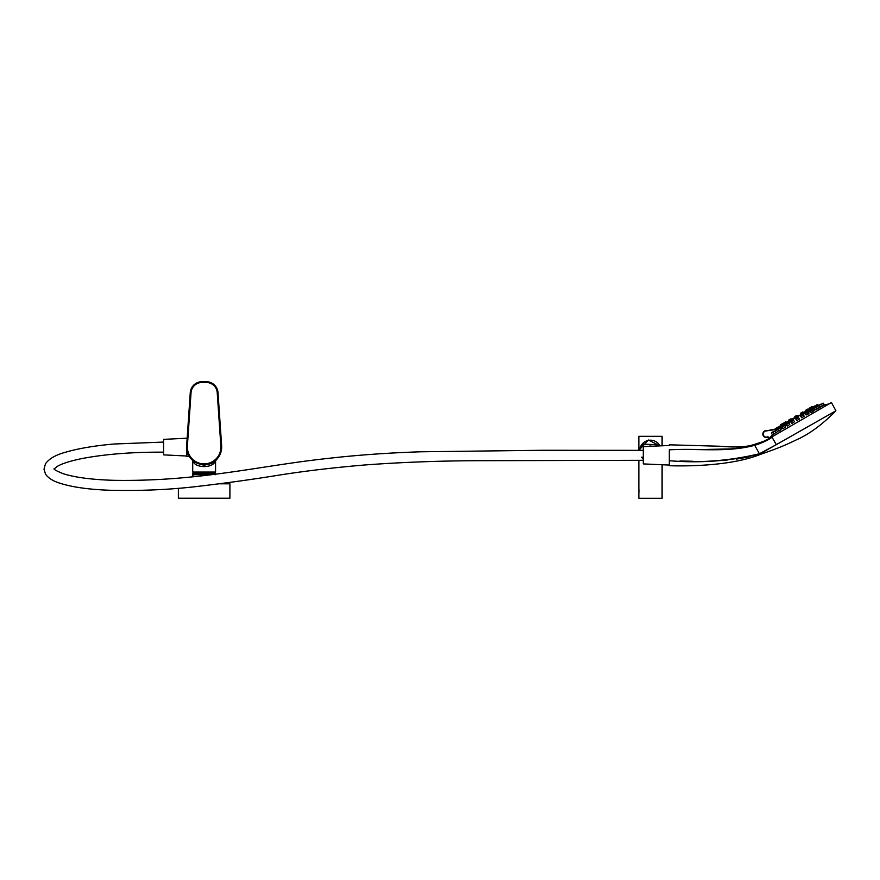 <?xml version="1.0" encoding="UTF-8"?>
<svg xmlns="http://www.w3.org/2000/svg" width="880" height="880" viewBox="0 0 880 880"><rect width="100%" height="100%" fill="white"/><g stroke="black" fill="none" stroke-linecap="round" stroke-linejoin="round"><path stroke-width="1.32" d="M192.709 460.416L192.709 472.065L215.567 472.065L215.567 460.218M192.995 460.658C194.282 468.567 214.016 468.545 215.281 460.658M186.824 449.867L186.824 456.412L189.277 456.412M187.176 437.822L186.824 442.992M215.402 473.44L193.523 473.154M211.629 474.694L192.962 474.694L192.962 476.795M192.852 476.806L192.852 474.694L192.852 476.806M192.962 474.694C192.918 472.604 192.885 472.604 192.852 474.694C192.885 472.604 192.918 472.604 192.962 474.694M215.314 474.694C215.358 472.604 215.391 472.604 215.424 474.694C215.391 472.604 215.347 472.604 215.314 474.694M178.376 488.257L178.376 498.223L229.9 498.223L229.9 483.813L219.824 483.813M658.988 444.323L658.174 443.399L659.428 444.917L642.213 444.015A10.846 10.846 0 0 1 660.022 445.885L658.383 443.608M658.24 443.465L656.865 442.277M639.87 448.767L643.148 443.047M642.213 444.015A10.846 10.846 0 0 0 639.661 450.241M638.88 488.862L638.891 492.954M638.858 488.763L638.858 460.317M638.858 450.252L638.858 436.326L662.101 436.326L662.101 445.797M662.101 464.75L662.101 498.3L638.858 498.3L638.858 493.119M639.727 449.405L648.384 440.022L660.132 445.885M652.014 446.248A5.038 5.038 0 0 0 651.53 446.116A5.038 5.038 0 0 1 652.014 446.248L648.527 446.402M651.024 446.039A5.038 5.038 0 0 0 650.012 446.028A5.038 5.038 0 0 1 651.024 446.039M649.517 446.094A5.038 5.038 0 0 0 648.582 446.38M643.291 457.259L641.531 457.171A10.846 10.846 0 0 0 643.291 459.162M644.05 442.299L642.774 443.399M638.924 492.789L638.924 489.093M639.012 489.709L639.012 492.173M643.291 450.351L542.707 450.274L420.376 451.803C388.432 452.859 358.16 455.004 329.56 458.238C258.511 465.762 199.738 481.745 113.586 480.315C92.114 479.666 75.449 477.51 63.602 473.836C56.804 471.119 53.625 469.414 54.043 468.699M163.581 442.2L163.581 452.034M186.824 456.027L163.581 454.861L163.581 439.373L186.824 438.207M669.328 465.069L643.291 463.914L643.291 446.633L669.328 445.467M776.325 444.664L835.901 410.806L759.66 454.08L762.146 453.288L759.935 454.564C734.008 464.926 693.946 466.488 669.328 465.729L669.328 449.823C669.328 443.234 669.328 443.234 669.328 449.823C697.62 448.14 726.891 452.452 754.413 444.994L754.501 445.368C726.924 452.749 697.653 448.25 669.328 449.823L669.328 460.724C699.864 463.166 729.916 460.834 759.462 453.728L776.325 444.664L772.057 437.261C767.679 440.407 761.871 443.102 754.611 445.335L754.501 445.368M787.831 422.312L789.316 421.454M792.693 419.507L795.212 418.044M797.896 416.493L800.426 415.041M803.803 413.083L805.277 412.236M812.614 409.112L811.602 407.297L808.918 408.848L809.721 410.245M808.434 411.499L809.259 410.971L808.247 409.222L805.761 411.114M803.594 414.326L804.21 413.798L803.242 412.115L800.756 414.007M791.439 418.935L789.976 420.222L791.989 419.067L788.887 419.958L790.9 418.792L788.755 420.486L789.723 422.158L790.482 421.883M783.882 422.851L785.895 421.685L783.739 423.379L784.751 425.117L785.62 424.677M781.429 427.097L780.538 424.776L782.551 423.621L780.538 424.776M812.614 407.154L814.627 405.988L812.614 407.154L813.527 409.222M812.746 410.245L811.965 407.979L809.281 409.53L810.183 411.103M808.401 412.753L808.896 412.291L807.796 410.388L805.112 411.939L806.047 413.567M803.737 415.393L802.934 413.193L800.25 414.744L801.229 416.438M789.976 420.222L791.351 422.543M785.125 423.027L787.138 421.872L784.982 423.555L786.082 425.458L786.72 425.271M780.956 425.436L782.969 424.27L780.813 425.964L782.43 427.757M781.099 427.944L780.296 426.261L777.612 427.812L778.767 429.814M782.166 426.525L784.179 425.359L782.166 426.525L783.002 428.747L785.334 427.163M778.404 428.692L780.417 427.537L778.261 429.22L779.273 430.969L780.824 430.012M780.593 429.495L781.143 429.11M775.324 430.474L777.326 429.319L775.181 431.002L776.204 432.795L776.699 432.102M771.617 432.619L773.63 431.453L771.474 433.147L772.53 434.984L773.784 433.884L772.838 434.764M800.8 415.767L802.813 414.601L800.8 415.767L801.493 417.725L804.265 416.361M795.96 418.561L797.973 417.395L795.96 418.561L796.686 420.596L799.381 419.133M786.456 424.05L788.469 422.884L786.456 424.05L787.248 426.14M807.532 413.93L808.082 413.732M819.533 407.814L818.84 408.067M812.383 411.961L811.536 412.302M809.754 410.597L811.767 409.431L809.754 410.597L810.458 412.236M810.37 412.434L813.274 411.268L812.295 409.574L809.611 411.125M814.099 410.212L817.058 409.145L816.057 407.407L813.373 408.958L814.099 410.212M817.168 408.386L820.171 407.407L819.148 405.625L816.464 407.176L817.168 408.386M819.94 406.989L822.492 406.12L821.436 404.294L816.596 406.648L819.148 405.625M822.338 405.845L823.911 405.317L822.855 403.48L818.895 405.317L820.908 404.151M822.943 405.526L823.537 405.383M821.535 406.549L820.545 406.846M776.204 432.795L778.569 430.672L777.865 429.462L772.882 432.333L773.938 434.148L775.951 432.388M787.259 426.206L789.789 424.402L788.997 423.027L786.313 424.578M791.879 423.456L794.486 421.773L793.661 420.332L790.977 421.883L791.879 423.456M806.113 414.975L808.94 413.688L808.005 412.06L805.321 413.6L806.113 414.975M669.328 460.724C699.886 463.309 729.96 461.098 759.561 454.102L754.523 444.961C761.42 442.838 766.986 440.297 771.21 437.327L831.314 402.622M775.896 429.473L765.864 430.98A3.102 3.102 0 0 0 763.422 435.116A3.102 3.102 0 0 0 767.954 436.689L768.988 438.471A116.204 116.204 0 0 1 772.464 434.874M728.739 448.943L707.069 449.427M679.932 460.999L693.011 461.263M724.196 460.427L726.946 460.196M736.428 459.107L748.572 456.995M773.025 431.805L771.474 433.147M805.464 413.072L807.477 411.917L805.321 413.6M791.12 421.355L793.133 420.189L790.977 421.883M813.516 408.43L815.529 407.264L813.373 408.958M778.283 427.427L775.742 428.439L779.768 426.118L775.742 428.439L777.755 427.284L775.742 428.439L776.182 429.979M798.743 417.967L797.731 416.196L795.047 417.747L797.203 416.053L795.19 417.219L796.059 419.518M809.281 409.53L811.426 407.836L809.413 409.002L809.6 410.08A116.215 116.215 0 0 0 808.918 410.377M814.627 405.988L812.471 407.682M786.621 422.158L783.739 423.379M775.599 428.978L765.864 430.98M794.794 416.548L796.807 415.382L794.794 416.548M800.701 413.138L802.714 411.972L800.558 413.666M805.706 410.245L807.719 409.09L805.706 410.245M809.05 408.32L811.063 407.154L808.918 408.848M810.227 407.638L812.24 406.472L810.227 407.638M767.811 437.206A3.487 3.487 0 0 1 762.993 435.061A3.487 3.487 0 0 1 765.809 430.595A3.487 3.487 0 0 0 762.993 435.061A3.487 3.487 0 0 0 767.811 437.206M792.858 418.638L794.882 417.472L792.858 418.638M797.566 415.921L798.182 415.569M805.09 411.576L803.473 412.511L805.09 411.576M787.523 421.718L788.975 420.882M187.396 445.918L187.418 445.918A16.753 16.753 0 0 0 204.138 463.87A16.753 16.753 0 0 0 220.847 445.918L217.228 392.722A11 11 0 0 0 206.261 382.47L202.015 382.47A11 11 0 0 0 191.037 392.722L187.396 445.918L186.626 445.918L187.418 445.918L186.648 445.918C184.877 463.034 208.835 471.196 217.767 458.15C220.594 454.564 221.881 450.483 221.628 445.918L220.88 445.918M186.626 445.918L190.267 392.667A11.781 11.781 0 0 1 202.015 381.7L206.261 381.7A11.781 11.781 0 0 1 218.009 392.667L221.65 445.918L220.847 445.918L221.628 445.918A17.534 17.534 0 0 1 204.138 464.651A17.534 17.534 0 0 1 186.648 445.918M804.254 416.317L803.341 414.744L800.657 416.295M799.37 419.045L798.501 417.538L795.817 419.089M785.466 426.811L784.707 425.502L782.023 427.053M781.671 428.934L780.945 427.68L778.261 429.22M829.092 403.898A116.215 116.215 0 0 0 824.395 405.053L823.328 403.205L822.316 403.337M784.08 425.425L783.497 424.413L780.813 425.964M788.249 423.016L787.666 422.004L784.982 423.555M793.1 420.211L792.517 419.21L789.833 420.75M818.433 405.581L817.861 404.58L815.155 406.131L815.782 407.22M783.398 424.303L783.079 423.753L780.395 425.304M798.259 417.12L797.335 415.525L794.651 417.076M812.966 406.956L811.063 407.154M206.261 382.47L206.261 381.7A11.781 11.781 0 0 1 218.009 392.667L217.228 392.722M191.037 392.722L190.267 392.667A11.781 11.781 0 0 1 202.015 381.7L202.015 382.47M215.369 473.275L214.753 473.154L215.369 473.275M212.08 473.154L212.08 472.065M196.196 473.154L196.196 472.065M163.548 452.155C132.55 452.012 105.545 454.113 82.522 458.458C70.29 460.933 61.754 463.65 56.892 466.62L54.054 469.106M643.291 460.306L473.363 460.713C436.172 460.955 400.037 462.363 364.991 464.959C335.522 467.445 307.89 470.668 282.106 474.628C254.562 479.138 225.566 483.164 195.118 486.706C167.915 489.808 139.205 490.985 108.988 490.237C87.439 489.39 70.62 486.893 58.542 482.746C52.448 480.722 48.114 477.84 45.529 474.111L44 469.249L45.474 463.782C49.148 458.667 55.924 454.795 65.813 452.155C78.54 448.437 94.633 445.72 114.103 444.004L163.581 442.079M784.41 424.523A116.215 116.215 0 0 0 783.816 424.974L783.497 424.413M759.935 454.564C778.074 448.173 783.145 446.226 796.444 439.824C809.127 434.269 822.283 424.589 835.901 410.806L831.523 402.677M770.33 437.833L763.389 441.452L754.127 444.499C743.919 447.953 729.718 447.029 719.675 446.237L669.328 444.818M763.334 441.474L766.359 440.121M816.64 404.833L817.751 405.977M201.069 464.376A7.227 7.227 0 0 0 207.207 464.376"/></g></svg>
